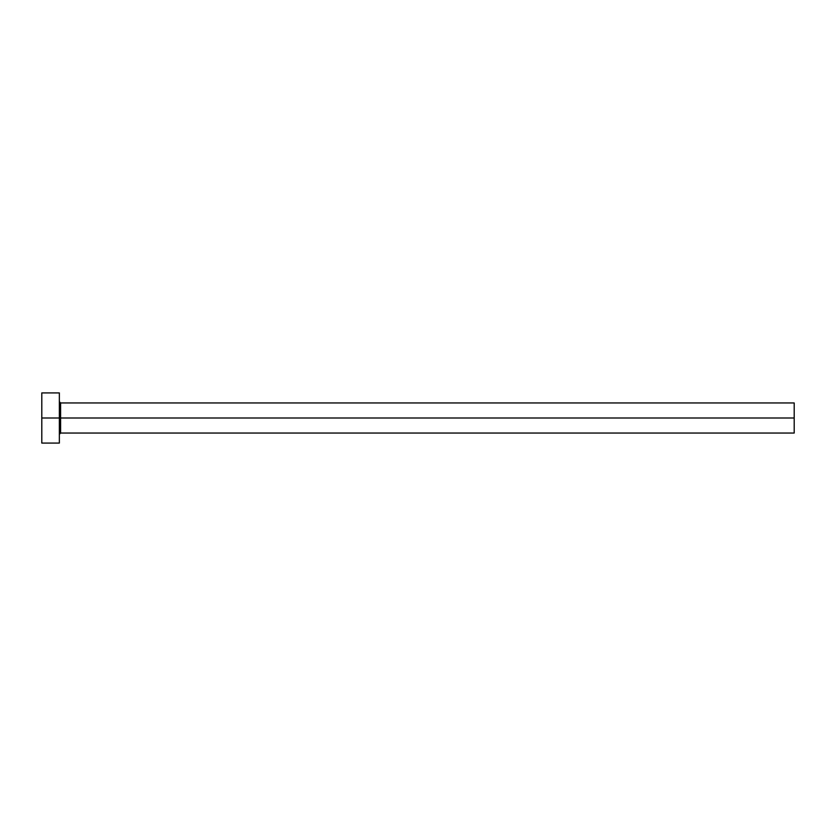 <?xml version="1.0" encoding="UTF-8"?>
<svg xmlns="http://www.w3.org/2000/svg" width="836" height="836" viewBox="0 0 836 836"><rect width="100%" height="100%" fill="white"/><g stroke="black" fill="none" stroke-linecap="round" stroke-linejoin="round"><path stroke-width="1.25" d="M41.8 443.08L41.8 392.92L41.8 418L794.2 418L794.2 433.048L794.2 418L60.61 418L60.61 402.952L60.61 418L41.8 418L41.8 443.08L59.356 443.08L59.356 392.92L59.356 443.08M59.356 434.302L60.61 433.048L60.61 418L60.61 433.048L794.2 433.048M794.2 418L794.2 402.952L794.2 418M794.2 402.952L60.61 402.952L59.356 401.698M41.8 392.92L59.356 392.92"/></g></svg>
